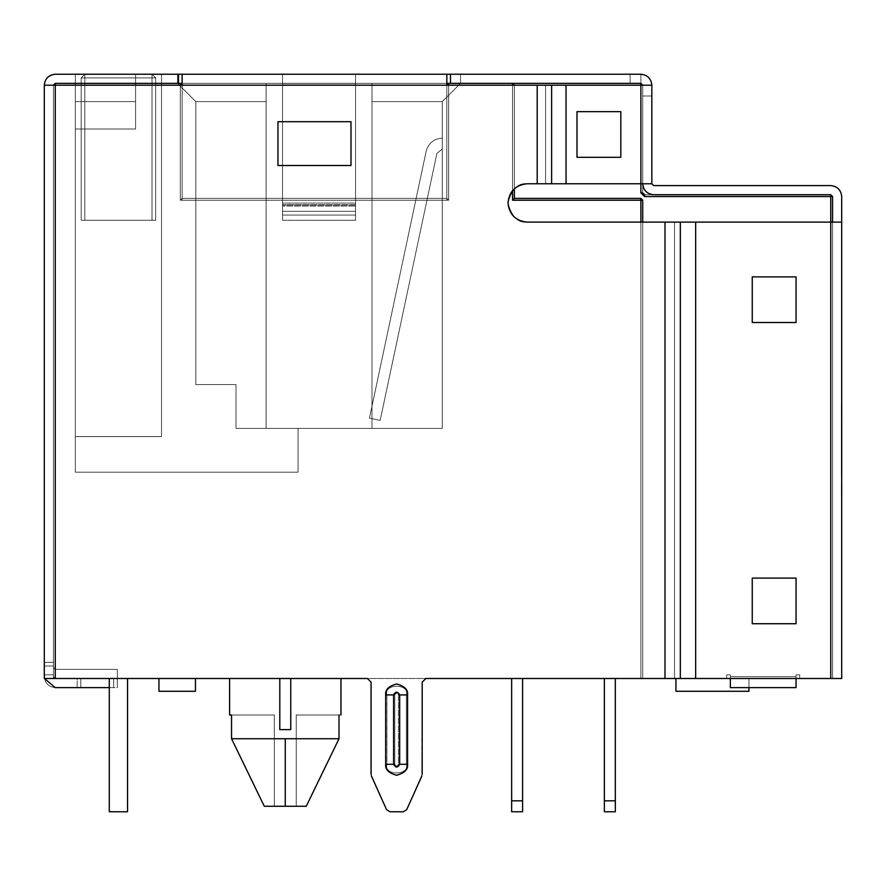 <?xml version="1.0" encoding="UTF-8"?>
<svg xmlns="http://www.w3.org/2000/svg" width="886" height="886" viewBox="0 0 886 886"><rect width="100%" height="100%" fill="white"/><g stroke="black" fill="none" stroke-linecap="round" stroke-linejoin="round"><path stroke-width="0.66" stroke-dasharray="4.43 3.32" d="M282.534 206.073L282.534 205.031L355.552 205.031L355.552 206.073L282.534 206.073L282.534 220.282L282.534 205.031L355.552 205.031L355.552 203.127L282.534 203.127L282.534 205.031L282.534 74.236L282.534 83.362L177.565 83.362L177.565 74.236L282.534 74.236L177.565 74.236L177.565 83.362L282.534 83.362L282.534 74.236L75.332 74.236L355.552 74.236L282.534 74.236L282.534 83.362L460.521 83.362L177.565 83.362L282.534 83.362L282.534 206.073L355.552 206.073L355.552 205.031L355.552 220.282L282.534 220.282L282.534 215.043L355.552 215.043L355.552 206.073L355.552 215.043L282.534 215.043L282.534 83.362L460.521 83.362L460.521 74.236L355.552 74.236L460.521 74.236L460.521 83.362L460.521 74.236L355.552 74.236L355.552 83.362L355.552 74.236L460.521 74.236L460.521 83.362L355.552 83.362L355.552 74.236L355.552 205.031L355.552 83.362L355.552 84.879L282.534 84.879L355.552 84.879L355.552 204.71L282.534 204.71L355.552 205.031L282.534 205.031L282.534 211.311L355.552 211.311L355.552 205.031L282.534 205.031L282.534 74.236L282.534 83.295L355.552 83.295L355.552 74.236L282.534 74.236L282.534 203.127L355.552 203.127L355.552 83.295L282.534 83.295L282.534 220.282L355.552 220.282L355.552 211.311L282.534 211.311L282.534 220.282L282.534 206.073L282.534 220.282L355.552 220.282L355.552 74.236L355.552 220.282L355.552 215.043L282.534 215.043L355.552 215.043L355.552 206.073L282.534 206.073L355.552 206.073L355.552 204.71L282.534 204.71L282.534 206.073M841.7 678.499L841.7 196.548C841.002 189.947 837.348 186.293 830.747 185.595L653.669 185.595L830.747 185.595C837.348 186.293 841.002 189.947 841.7 196.548L841.7 678.499L695.654 678.499L695.654 222.109L695.654 678.499L695.654 222.109L830.747 222.109L830.747 678.499L830.747 222.109L832.574 222.109L832.574 678.499L695.654 678.499L695.654 222.109L695.654 678.499L832.574 678.499L832.574 222.109L830.747 222.109L830.747 678.499L830.747 222.109L830.747 678.499L830.747 222.109L695.654 222.109L841.7 222.109L695.654 222.109L695.654 678.499L841.7 678.499M841.7 415.102L841.335 475.217L841.7 415.102M841.335 424.682L841.335 475.217L841.335 404.68L841.7 454.551M446.832 83.362L178.474 83.362L178.474 74.236L178.474 83.362L178.474 74.236L446.832 74.236L55.253 74.236L178.474 74.236L178.474 83.362L640.888 83.362L55.253 83.362L178.474 83.362L55.253 83.362L53.426 85.189L44.3 85.189C44.998 78.588 48.652 74.933 55.253 74.236C48.652 74.933 44.998 78.588 44.3 85.189L53.426 85.189L55.253 83.362L53.426 85.189L53.426 678.499L53.426 666.017L44.3 666.017L44.3 676.671C44.998 683.272 48.652 686.927 55.253 687.625L77.16 687.625L77.16 678.499L55.253 678.499L53.426 676.671L55.253 678.499L113.674 678.499L113.674 687.625L55.253 687.625C48.652 686.927 44.998 683.272 44.3 676.671L44.3 674.844L53.426 674.844L44.3 674.844L53.426 674.844L44.3 674.844L44.3 678.499L367.424 678.499L53.426 678.499L367.424 678.499L371.068 682.142L371.068 774.464L386.54 809.605L389.862 811.764L403.396 811.764L406.729 809.605L403.396 811.764L389.862 811.764L386.54 809.605L371.4 775.97L371.068 682.142L367.424 678.499L371.068 682.142L371.068 774.464L386.54 809.605L389.862 811.764L403.396 811.764L406.729 809.605L421.869 775.97L422.19 682.142L425.845 678.499L664.987 678.499L664.987 222.109L832.574 222.109L832.574 678.499L830.747 678.499L832.574 678.499L832.574 222.109L841.7 222.109L674.534 222.109L674.534 678.499L695.654 678.499L695.654 222.109L695.654 678.499L726.686 678.499L726.686 674.844L730.341 674.844L726.686 674.844L730.341 674.844L730.341 687.625L796.06 687.625L730.341 687.625L796.06 687.625L796.06 678.499L730.341 678.499L796.06 678.499L730.341 678.499L796.06 678.499L796.06 676.671L730.341 676.671L730.341 687.625L730.341 674.844L730.341 676.671L796.06 676.671L796.06 687.625L730.341 687.625L730.341 676.671L796.06 676.671L796.06 687.625L796.06 674.844L799.715 674.844L796.06 674.844L796.06 676.671L796.06 674.844L799.715 674.844L799.715 678.499L799.715 674.844L799.715 678.499L830.747 678.499L799.715 678.499L830.747 678.499L830.747 222.109L830.747 678.499L830.747 222.109L695.654 222.109L830.747 222.109L830.747 678.499L799.715 678.499L799.715 674.844L796.06 674.844L796.06 676.671L730.341 676.671L730.341 674.844L726.686 674.844L726.686 678.499L726.686 674.844L726.686 678.499L695.654 678.499L695.654 222.109L695.654 678.499L680.326 678.499L680.326 222.109L680.326 678.499L664.987 678.499L674.534 678.499L674.534 222.109L830.747 222.109L527.159 222.109C518.1 223.194 511.709 216.804 507.988 202.938C511.709 189.072 518.1 182.682 527.159 183.767L537.193 183.767L527.159 183.767C518.1 182.682 511.709 189.072 507.988 202.938C511.709 216.804 518.1 223.194 527.159 222.109L674.534 222.109L664.987 222.109L664.987 678.499L425.845 678.499L422.19 682.142L422.19 774.464L406.729 809.605L422.19 774.464L422.19 682.142L425.845 678.499L726.686 678.499L664.987 678.499L664.987 222.109L527.159 222.109C518.1 223.194 511.709 216.804 507.988 202.938C511.709 189.072 518.1 182.682 527.159 183.767L651.841 183.767L566.043 183.767L651.841 183.767L642.715 183.767L651.841 183.767L653.669 185.595L651.841 183.767L640.888 183.767L640.888 85.189L566.043 85.189L566.043 183.767L640.888 183.767L566.043 183.767L566.043 85.189L566.043 183.767L566.043 85.189L640.888 85.189L640.888 183.767L642.715 183.767C643.413 190.379 647.068 194.034 653.669 194.721L830.747 194.721L832.574 196.548L832.574 222.109L841.7 222.109L832.574 222.109L832.574 196.548L830.747 194.721L653.669 194.721C647.068 194.034 643.413 190.379 642.715 183.767L642.715 85.189L640.888 83.362L630.09 83.362L630.09 74.236L640.888 74.236L446.832 74.236L446.832 83.362L178.474 83.362L178.474 74.236L178.474 83.362L448.659 83.362L180.301 83.362L180.301 200.203L448.659 200.203L448.659 85.189L512.551 85.189L512.551 200.203L640.888 200.203L640.888 678.499L55.253 678.499L53.426 676.671L53.426 674.844L53.426 678.499L44.3 678.499L53.426 678.499L53.426 85.189L566.043 85.189L566.043 183.767L566.043 85.189L640.888 85.189L640.888 183.767L537.193 183.767L537.193 85.189L44.3 85.189L44.3 678.499L44.3 674.844L53.426 674.844L44.3 674.844L53.426 674.844L44.3 674.844L44.455 678.499L44.3 666.017L53.426 666.017L53.426 676.671L55.253 678.499L77.16 678.499L77.16 687.625L55.253 687.625C48.652 686.927 44.998 683.272 44.3 676.671L44.3 662.363L53.426 662.363L53.426 666.017L44.3 666.017L53.426 666.017L53.426 662.363L44.3 662.363L53.426 662.363L44.3 662.363L44.3 676.671C44.998 683.272 48.652 686.927 55.253 687.625C48.652 686.927 44.998 683.272 44.3 676.671C44.998 683.272 48.652 686.927 55.253 687.625L77.16 687.625L77.16 678.499L80.814 678.499L80.814 687.625L80.814 678.499L80.814 687.625L77.16 687.625L80.814 687.625L80.814 678.499L77.16 678.499L77.16 687.625L80.814 687.625L55.253 687.625L113.674 687.625L113.674 678.499L44.3 678.499L44.3 85.189L53.426 85.189L53.426 678.499L53.426 674.844L53.426 678.499L55.253 678.499L55.253 85.189L55.253 678.499L367.424 678.499L55.253 678.499L55.253 85.189L44.3 85.189L55.253 85.189L55.253 678.499L53.426 676.671L53.426 666.017L53.426 676.671L55.253 678.499L117.317 678.499L117.317 687.625L117.317 678.499L55.253 678.499L80.814 678.499L55.253 678.499L53.426 676.671L55.253 678.499L53.426 678.499L53.426 85.189L551.624 85.189L537.193 85.189L537.193 183.767L640.888 183.767L640.888 85.189L640.888 183.767L640.888 85.189L651.841 85.189L642.715 85.189L640.888 83.362L640.888 74.236C647.5 74.933 651.144 78.588 651.841 85.189L640.888 85.189L642.715 85.189L642.715 183.767L537.193 183.767L537.193 85.189L53.426 85.189L53.426 678.499L117.317 678.499L117.317 687.625L109.288 687.625L113.674 687.625L113.674 678.499L117.317 678.499L113.674 678.499L113.674 687.625L117.317 687.625L117.317 678.499L53.426 678.499L55.253 678.499L55.253 85.189L55.253 678.499L53.426 678.499L53.426 85.189L53.426 678.499L53.426 667.546L55.253 669.373L117.317 669.373L117.317 678.499L53.426 678.499L117.317 678.499L117.317 669.373L55.253 669.373L53.426 667.546L53.426 678.499L830.747 678.499L799.715 678.499L830.747 678.499L799.715 678.499L799.715 674.844L799.715 678.499L799.715 674.844L796.06 674.844L799.715 674.844L796.06 674.844L796.06 687.625L730.341 687.625L796.06 687.625L796.06 678.499L730.341 678.499L796.06 678.499L730.341 678.499L796.06 678.499L796.06 674.844L796.06 676.671L730.341 676.671L796.06 676.671L730.341 676.671L730.341 687.625L730.341 674.844L726.686 674.844L730.341 674.844L730.341 676.671L730.341 674.844L726.686 674.844L726.686 678.499L726.686 674.844L726.686 678.499L674.534 678.499L674.534 222.109L695.654 222.109L695.654 678.499L695.654 222.109L830.747 222.109L830.747 678.499L830.747 222.109L830.747 678.499L830.747 222.109L695.654 222.109L695.654 678.499L726.686 678.499L726.686 674.844L730.341 674.844L730.341 676.671L796.06 676.671L796.06 674.844L799.715 674.844L799.715 678.499L832.574 678.499L55.253 678.499L55.253 85.189L537.193 85.189L537.193 183.767L527.159 183.767C518.1 182.682 511.709 189.072 507.988 202.938C511.709 216.804 518.1 223.194 527.159 222.109L664.987 222.109L664.987 678.499L425.845 678.499L422.19 682.142L422.19 774.464L406.729 809.605L403.396 811.764L389.862 811.764L386.54 809.605L371.4 775.97L371.068 682.142L367.424 678.499L55.253 678.499L640.888 678.499L640.888 222.109L640.888 678.499L830.747 678.499L830.747 222.109L695.654 222.109L830.747 222.109L830.747 678.499L642.715 678.499L642.715 200.203L642.715 678.499L642.715 200.203L642.715 678.499L642.715 200.203L640.888 198.375L642.715 200.203L640.888 198.375L514.378 198.375L640.888 198.375L514.378 198.375L514.378 85.189L514.378 198.375L640.888 198.375L514.378 198.375L514.378 85.189L651.841 85.189C651.177 78.555 647.522 74.911 640.888 74.236L640.888 83.362L640.888 74.236L630.09 74.236L630.09 83.362L630.09 74.236L630.09 83.362L640.888 83.362L642.715 85.189L651.841 85.189L551.624 85.189L551.624 183.767L551.624 85.189L566.043 85.189L566.043 183.767L566.043 85.189L640.888 85.189L640.888 183.767L566.043 183.767L640.888 183.767L640.888 85.189L640.888 183.767L640.888 85.189L566.043 85.189L566.043 183.767L566.043 85.189L545.566 85.189L545.566 183.767L545.566 85.189L55.253 85.189L180.301 85.189L55.253 85.189L55.253 678.499L55.253 85.189L53.426 85.189L182.128 85.189L182.128 200.203L182.128 74.236L182.128 200.203L182.128 85.189L182.128 200.203L446.832 200.203L446.832 74.236L446.832 200.203L446.832 74.236L640.888 74.236C647.522 74.911 651.177 78.555 651.841 85.189L651.841 183.767L651.841 85.189L566.043 85.189L640.888 85.189L640.888 183.767L545.566 183.767L545.566 85.189L537.193 85.189L566.043 85.189L545.566 85.189L545.566 183.767L566.043 183.767L566.043 85.189L566.043 183.767L640.888 183.767L640.888 85.189L640.888 183.767L640.888 85.189L514.378 85.189L514.378 198.375L514.378 85.189L514.378 188.652L514.378 85.189L448.659 85.189L448.659 200.203L180.301 200.203L180.301 85.189L180.301 200.203L182.128 198.375L446.832 198.375L446.832 85.189L182.128 85.189L446.832 85.189L446.832 200.203L182.128 200.203L182.128 85.189L446.832 85.189L182.128 85.189L182.128 83.362L182.128 85.189L446.832 85.189L446.832 200.203L182.128 200.203L446.832 200.203L182.128 200.203L182.128 85.189L182.128 200.203L446.832 200.203L446.832 85.189L182.128 85.189L182.128 74.236L182.128 83.362L182.128 74.236L182.128 83.362L450.487 83.362L450.487 74.236L450.487 83.362L450.487 74.236L450.487 83.362L450.487 74.236L450.487 83.362L446.832 83.362L446.832 85.189L182.128 85.189L446.832 85.189L446.832 74.236L446.832 85.189L182.128 85.189L182.128 198.375L446.832 198.375L182.128 198.375L182.128 85.189L446.832 85.189L446.832 198.375L182.128 198.375L446.832 198.375L182.128 198.375L182.128 85.189L182.128 198.375L182.128 85.189L182.128 198.375L182.128 85.189L55.253 85.189L55.253 678.499L53.426 678.499L53.426 85.189L55.253 85.189L53.426 85.189L55.253 83.362L55.253 85.189L55.253 83.362L180.301 83.362L182.128 85.189L180.301 83.362L182.128 85.189L446.832 85.189L446.832 198.375L446.832 85.189L446.832 198.375L446.832 85.189L448.659 83.362L446.832 85.189L446.832 198.375L182.128 198.375L180.301 200.203L448.659 200.203L446.832 198.375L448.659 200.203L448.659 85.189L446.832 85.189L512.551 85.189L512.551 190.523L512.551 85.189L514.378 85.189L512.551 83.362L640.888 83.362L642.715 85.189L651.841 85.189L651.841 95.998L642.715 95.998L651.841 95.998L642.715 95.998L642.715 85.189L642.715 183.767L642.715 85.189L642.715 95.998L651.841 95.998L651.841 85.189L651.841 95.998L651.841 85.189L642.715 85.189L651.841 85.189C651.177 78.555 647.522 74.911 640.888 74.236L640.888 83.362L642.715 85.189L640.888 83.362L448.659 83.362L446.832 85.189L180.301 85.189L180.301 83.362L182.128 85.189L180.301 83.362L448.659 83.362L446.832 85.189L448.659 83.362L448.659 200.203L180.301 200.203L180.301 85.189L182.128 85.189L182.128 198.375L180.301 200.203L182.128 198.375L446.832 198.375L448.659 200.203L446.832 198.375L446.832 85.189L448.659 85.189L446.832 85.189L448.659 83.362L512.551 83.362L512.551 85.189L448.659 85.189L448.659 83.362M161.496 74.236L75.332 74.236L161.496 74.236L75.332 74.236L161.496 74.236L75.332 74.236L75.332 83.362L161.496 83.362L75.332 83.362L161.496 83.362L75.332 83.362L161.496 83.362L161.496 74.236L161.496 83.362L161.496 74.236L161.496 83.362L75.332 83.362L75.332 74.236L161.496 74.236L161.496 83.362L75.332 83.362L75.332 74.236L75.332 83.362L75.332 74.236L161.496 74.236L161.496 83.362L161.496 74.236L75.332 74.236L75.332 83.362L161.496 83.362L161.496 74.236M177.565 83.362L135.58 83.362L177.565 83.362L177.565 74.236L177.565 83.362L177.565 74.236L135.58 74.236L135.58 83.362L177.565 83.362L135.58 83.362L135.58 74.236L135.58 83.362L135.58 74.236L75.332 74.236L75.332 83.362L75.332 74.236L75.332 83.362L75.332 74.236L75.332 83.362L135.58 83.362L75.332 83.362L75.332 74.236L135.58 74.236L135.58 83.362L135.58 74.236L135.58 83.362L135.58 74.236L177.565 74.236L177.565 83.362L177.565 74.236L177.565 83.362L195.817 101.624L195.817 384.579L235.986 384.579L235.986 428.392L442.269 428.392L442.269 101.624L442.269 428.392L235.986 428.392L266.099 428.392L266.099 101.624L195.817 101.624L195.817 384.579L195.817 101.624L266.099 101.624L266.099 83.362L75.332 83.362L460.521 83.362L177.565 83.362L266.099 83.362L266.099 428.392L235.986 428.392L235.986 384.579L195.817 384.579L195.817 101.624L266.099 101.624L195.817 101.624L177.565 83.362L195.817 101.624L195.817 384.579L235.986 384.579L235.986 428.392L298.05 428.392L298.05 472.205L75.332 472.205L75.332 129.002L135.58 129.002L135.58 83.362L177.565 83.362L135.58 83.362L135.58 129.002L135.58 83.362L135.58 129.002L75.332 129.002L75.332 101.624L135.58 101.624L75.332 101.624L75.332 83.362L161.496 83.362L75.332 83.362L161.496 83.362L75.332 83.362L75.332 472.205L75.332 129.002L135.58 129.002L135.58 83.362L135.58 129.002L75.332 129.002L75.332 472.205L298.05 472.205L298.05 428.392L235.986 428.392L235.986 384.579L195.817 384.579L195.817 101.624L177.565 83.362L195.817 101.624L195.817 384.579L195.817 101.624L177.565 83.362M796.06 578.093L796.06 623.733L796.06 578.093L752.247 578.093L796.06 578.093L752.247 578.093L752.247 623.733L752.247 578.093L752.247 623.733L796.06 623.733L752.247 623.733L796.06 623.733L796.06 578.093L752.247 578.093L752.247 623.733L796.06 623.733L796.06 578.093L796.06 623.733L752.247 623.733L752.247 578.093L796.06 578.093M796.06 276.875L796.06 322.515L796.06 276.875L752.247 276.875L796.06 276.875L752.247 276.875L752.247 322.515L752.247 276.875L752.247 322.515L796.06 322.515L752.247 322.515L796.06 322.515L796.06 276.875L752.247 276.875L752.247 322.515L796.06 322.515L796.06 276.875L796.06 322.515L752.247 322.515L752.247 276.875L796.06 276.875M576.996 111.658L620.809 111.658L576.996 111.658L576.996 157.298L620.809 157.298L620.809 111.658L620.809 157.298L576.996 157.298L576.996 111.658L620.809 111.658L620.809 157.298L576.996 157.298L576.996 111.658L576.996 157.298L620.809 157.298L620.809 111.658L576.996 111.658L576.996 157.298L620.809 157.298L620.809 111.658L576.996 111.658M651.841 85.189C651.144 78.588 647.5 74.933 640.888 74.236C647.522 74.911 651.177 78.555 651.841 85.189M53.426 666.017L53.426 662.363L53.426 666.017M393.583 694.923C395.61 691.302 397.648 691.302 399.675 694.923L399.675 764.297C397.648 767.918 395.61 767.918 393.583 764.297L393.583 694.923L393.583 764.297C395.61 767.918 397.648 767.918 399.675 764.297L399.675 694.923L407.582 694.923L407.582 764.297L399.675 764.297L407.582 764.297C408.202 769.48 404.559 773.124 396.629 775.25C388.71 773.124 385.056 769.48 385.676 764.297L393.583 764.297L385.676 764.297L385.676 694.923L393.583 694.923L385.676 694.923C385.056 689.751 388.71 686.096 396.629 683.97C404.559 686.096 408.202 689.751 407.582 694.923L399.675 694.923C397.648 691.302 395.61 691.302 393.583 694.923M394.802 694.923L394.802 764.297C396.02 766.468 397.238 766.468 398.456 764.297L398.456 694.923C397.238 692.763 396.02 692.763 394.802 694.923L386.905 694.923L386.905 764.297L394.802 764.297L394.802 694.923C396.02 692.763 397.238 692.763 398.456 694.923L398.456 764.297C397.238 766.468 396.02 766.468 394.802 764.297L386.905 764.297C383.439 775.848 409.819 775.848 406.364 764.297L398.456 764.297L406.364 764.297L406.364 694.923L398.456 694.923L406.364 694.923C409.819 683.372 383.439 683.372 386.905 694.923L394.802 694.923C396.02 692.763 397.238 692.763 398.456 694.923L398.456 764.297C397.238 766.468 396.02 766.468 394.802 764.297L394.802 694.923L386.905 694.923C383.439 683.372 409.819 683.372 406.364 694.923L406.364 764.297C409.819 775.848 383.439 775.848 386.905 764.297L386.905 694.923C383.439 683.372 409.819 683.372 406.364 694.923L398.456 694.923C397.238 692.763 396.02 692.763 394.802 694.923L394.802 764.297C396.02 766.468 397.238 766.468 398.456 764.297L398.456 694.923L406.364 694.923L406.364 764.297L398.456 764.297L406.364 764.297C409.819 775.848 383.439 775.848 386.905 764.297L394.802 764.297L386.905 764.297L386.905 694.923L394.802 694.923M350.989 121.703L350.989 165.516L350.989 121.703L277.971 121.703L350.989 121.703L350.989 165.516L277.971 165.516L277.971 121.703L277.971 165.516L350.989 165.516L277.971 165.516L277.971 121.703L350.989 121.703L277.971 121.703L277.971 165.516L350.989 165.516L350.989 121.703L277.971 121.703L277.971 165.516L350.989 165.516L350.989 121.703M407.582 694.923C408.202 689.751 404.559 686.096 396.629 683.97C388.71 686.096 385.056 689.751 385.676 694.923L385.676 764.297C385.056 769.48 388.71 773.124 396.629 775.25C404.559 773.124 408.202 769.48 407.582 764.297L407.582 694.923M695.654 678.499L695.654 222.109L674.534 222.109L674.534 678.499L726.686 678.499L695.654 678.499M566.043 85.189L566.043 183.767L566.043 85.189M425.845 678.499L674.534 678.499L664.987 678.499L664.987 222.109L674.534 222.109L527.159 222.109L664.987 222.109L664.987 678.499L425.845 678.499L422.19 682.142L422.19 774.464L422.19 682.142M527.159 183.767L545.566 183.767L537.193 183.767L537.193 85.189L537.193 183.767L527.159 183.767C515.597 184.986 509.206 191.376 507.988 202.938C509.206 214.501 515.597 220.891 527.159 222.109M566.043 183.767L640.888 183.767L566.043 183.767M371.068 774.464L371.068 682.142L367.424 678.499M386.54 809.605L389.862 811.764L386.54 809.605L371.4 775.97M403.396 811.764L406.729 809.605L403.396 811.764L389.862 811.764M421.869 775.97L406.729 809.605M386.905 694.923L386.905 764.297C383.439 775.848 409.819 775.848 406.364 764.297L406.364 694.923C409.819 683.372 383.439 683.372 386.905 694.923M446.832 200.203L182.128 200.203L446.832 200.203M182.128 83.362L182.128 85.189L180.301 83.362M355.552 211.311L355.552 220.282L282.534 220.282L282.534 211.311L355.552 211.311L282.534 211.311L282.534 203.127L355.552 203.127L355.552 211.311M355.552 83.295L355.552 203.127L282.534 203.127L282.534 83.295L355.552 83.295L282.534 83.295L282.534 74.236L355.552 74.236L355.552 83.295M355.552 204.71L355.552 84.879L282.534 84.879L282.534 204.71L355.552 204.71M355.552 84.879L355.552 83.362L282.534 83.362L282.534 84.879L355.552 84.879M841.335 474.697L841.335 476.391L841.7 474.697M841.7 463.522L841.7 429.987L841.335 463.522M841.335 449.579L841.335 469.58L841.335 449.579M841.7 425.668L841.7 424.638M841.7 404.68L841.7 475.217L841.335 425.668M841.335 414.593L841.335 404.68L841.335 414.593M841.7 475.217L841.335 424.549M841.7 424.549L841.335 475.217M841.7 479.392L841.335 495.927L841.7 479.392M841.7 491.841L841.7 486.348M841.335 468.594L841.335 467.609M841.7 467.609L841.7 468.594M841.335 486.348L841.335 491.841M152.004 77.89L84.823 77.89L84.823 220.282L152.004 220.282L152.004 77.89L152.004 220.282L84.823 220.282L84.823 77.89L152.004 77.89L152.004 220.282L155.659 220.282L155.659 77.89L155.659 220.282L84.823 220.282L155.659 220.282L155.659 77.89L152.004 77.89L155.659 77.89L152.004 74.236L84.823 74.236L152.004 74.236L152.004 77.89L155.659 77.89L155.659 220.282L152.004 220.282L152.004 74.236L155.659 77.89L152.004 74.236L84.823 74.236L84.823 77.89L152.004 77.89L152.004 74.236L155.659 77.89L81.18 77.89L81.18 220.282L81.18 77.89L81.18 220.282L84.823 220.282L81.18 220.282L84.823 220.282L84.823 74.236L81.18 77.89L84.823 77.89L84.823 74.236L152.004 74.236L152.004 220.282L81.18 220.282L81.18 77.89L84.823 74.236L81.18 77.89L84.823 74.236L84.823 77.89L81.18 77.89L84.823 77.89L84.823 220.282L84.823 77.89L152.004 77.89L84.823 77.89L84.823 220.282L152.004 220.282L152.004 77.89L152.004 220.282L155.659 220.282L155.659 77.89L155.659 220.282L84.823 220.282L155.659 220.282L155.659 77.89L152.004 77.89L155.659 77.89L152.004 74.236L84.823 74.236L152.004 74.236L152.004 77.89L155.659 77.89L155.659 220.282L152.004 220.282L152.004 74.236L155.659 77.89L152.004 74.236L84.823 74.236L84.823 77.89L152.004 77.89L152.004 74.236L155.659 77.89L81.18 77.89L81.18 220.282L81.18 77.89L81.18 220.282L84.823 220.282L81.18 220.282L84.823 220.282L84.823 74.236L81.18 77.89L84.823 77.89L84.823 74.236L152.004 74.236L152.004 77.89M442.269 138.138L442.269 149.092L442.269 138.138C433.896 138.748 428.536 143.078 426.199 151.152L369.451 418.126L380.16 420.407L369.451 418.126L380.16 420.407L436.909 153.422L442.269 149.092L442.269 138.138L442.269 149.092L436.909 153.422L380.16 420.407L369.451 418.126L426.199 151.152C428.536 143.078 433.896 138.748 442.269 138.138C433.896 138.748 428.536 143.078 426.199 151.152C428.536 143.078 433.896 138.748 442.269 138.138C433.896 138.748 428.536 143.078 426.199 151.152L369.451 418.126L380.16 420.407L436.909 153.422L380.16 420.407L369.451 418.126L380.16 420.407L436.909 153.422L442.269 149.092L436.909 153.422L442.269 149.092L442.269 138.138L442.269 149.092L436.909 153.422L380.16 420.407L369.451 418.126L426.199 151.152C428.536 143.078 433.896 138.748 442.269 138.138C433.896 138.748 428.536 143.078 426.199 151.152C428.536 143.078 433.896 138.748 442.269 138.138L442.269 149.092L436.909 153.422L380.16 420.407L436.909 153.422L442.269 149.092L436.909 153.422L380.16 420.407L369.451 418.126L380.16 420.407L369.451 418.126L426.199 151.152C428.536 143.078 433.896 138.748 442.269 138.138C433.896 138.748 428.536 143.078 426.199 151.152L369.451 418.126L380.16 420.407L436.909 153.422L380.16 420.407L436.909 153.422L442.269 149.092L442.269 138.138C433.896 138.748 428.536 143.078 426.199 151.152L369.451 418.126L426.199 151.152C428.536 143.078 433.896 138.748 442.269 138.138C433.896 138.748 428.536 143.078 426.199 151.152L369.451 418.126L380.16 420.407L369.451 418.126L380.16 420.407L436.909 153.422L442.269 149.092L436.909 153.422L442.269 149.092L442.269 138.138L442.269 149.092L436.909 153.422L380.16 420.407L369.451 418.126L426.199 151.152C428.536 143.078 433.896 138.748 442.269 138.138C433.896 138.748 428.536 143.078 426.199 151.152C428.536 143.078 433.896 138.748 442.269 138.138C433.896 138.748 428.536 143.078 426.199 151.152L369.451 418.126L380.16 420.407L436.909 153.422L380.16 420.407L369.451 418.126L380.16 420.407L436.909 153.422L442.269 149.092L436.909 153.422L442.269 149.092L442.269 138.138L442.269 149.092L436.909 153.422L380.16 420.407L369.451 418.126L426.199 151.152C428.536 143.078 433.896 138.748 442.269 138.138C433.896 138.748 428.536 143.078 426.199 151.152C428.536 143.078 433.896 138.748 442.269 138.138C433.896 138.748 428.536 143.078 426.199 151.152L369.451 418.126L426.199 151.152L369.451 418.126L380.16 420.407L436.909 153.422L442.269 149.092L436.909 153.422L380.16 420.407L369.451 418.126L380.16 420.407L436.909 153.422L442.269 149.092L442.269 138.138L442.269 149.092L436.909 153.422L380.16 420.407L369.451 418.126L426.199 151.152C428.536 143.078 433.896 138.748 442.269 138.138C433.896 138.748 428.536 143.078 426.199 151.152C428.536 143.078 433.896 138.748 442.269 138.138L442.269 149.092L436.909 153.422L442.269 149.092L436.909 153.422L380.16 420.407L436.909 153.422L380.16 420.407L369.451 418.126L426.199 151.152L369.451 418.126L380.16 420.407L369.451 418.126L426.199 151.152C428.536 143.078 433.896 138.748 442.269 138.138C433.896 138.748 428.536 143.078 426.199 151.152L369.451 418.126L380.16 420.407L436.909 153.422L442.269 149.092L442.269 138.138C433.896 138.748 428.536 143.078 426.199 151.152C428.536 143.078 433.896 138.748 442.269 138.138C433.896 138.748 428.536 143.078 426.199 151.152L369.451 418.126L426.199 151.152L369.451 418.126L380.16 420.407L436.909 153.422L442.269 149.092L436.909 153.422L380.16 420.407L369.451 418.126L380.16 420.407L436.909 153.422L442.269 149.092L442.269 138.138L442.269 149.092L436.909 153.422L380.16 420.407L369.451 418.126L426.199 151.152C428.536 143.078 433.896 138.748 442.269 138.138C433.896 138.748 428.536 143.078 426.199 151.152C428.536 143.078 433.896 138.748 442.269 138.138M442.269 101.624L442.269 428.392L371.987 428.392L371.987 101.624L442.269 101.624L371.987 101.624L371.987 83.362L460.521 83.362L442.269 101.624L371.987 101.624L371.987 428.392L442.269 428.392L442.269 101.624L460.521 83.362L371.987 83.362L371.987 101.624L442.269 101.624L460.521 83.362L442.269 101.624M675.94 678.499L748.958 678.499L675.94 678.499L748.958 678.499L675.94 678.499L675.94 691.279L675.94 678.499L748.958 678.499L675.94 678.499L748.958 678.499L748.958 691.279L675.94 691.279L748.958 691.279L748.958 678.499L748.958 691.279L675.94 691.279L675.94 678.499L675.94 691.279L675.94 678.499L675.94 691.279L748.958 691.279L748.958 678.499L675.94 678.499M195.452 678.499L158.948 678.499L195.452 678.499L158.948 678.499L195.452 678.499L195.452 691.279L158.948 691.279L158.948 678.499L195.452 678.499L158.948 678.499L158.948 691.279L158.948 678.499L158.948 691.279L195.452 691.279L195.452 678.499L195.452 691.279L195.452 678.499L158.948 678.499L158.948 691.279L195.452 691.279L158.948 691.279L158.948 678.499L195.452 678.499L195.452 691.279L158.948 691.279L195.452 691.279L195.452 678.499M109.288 678.499L127.54 678.499L109.288 678.499L127.54 678.499L109.288 678.499L127.54 678.499L109.288 678.499L127.54 678.499L109.288 678.499L109.288 811.764L109.288 678.499L127.54 678.499L109.288 678.499L109.288 811.764L127.54 811.764L109.288 811.764L127.54 811.764L127.54 678.499L127.54 811.764L127.54 678.499L109.288 678.499L109.288 811.764L109.288 678.499L127.54 678.499L127.54 811.764L109.288 811.764L109.288 678.499L127.54 678.499L127.54 811.764L127.54 678.499L127.54 811.764L109.288 811.764L127.54 811.764L109.288 811.764L109.288 678.499L109.288 811.764L109.288 678.499L109.288 811.764L127.54 811.764L127.54 678.499L109.288 678.499L127.54 678.499L127.54 811.764L127.54 678.499L127.54 811.764L109.288 811.764L127.54 811.764L109.288 811.764L109.288 678.499L109.288 811.764L109.288 678.499L109.288 811.764L127.54 811.764L127.54 678.499L109.288 678.499M604.374 678.499L615.327 678.499L604.374 678.499L615.327 678.499L604.374 678.499L615.327 678.499L604.374 678.499L615.327 678.499L604.374 678.499L604.374 800.811L615.327 800.811L615.327 678.499L604.374 678.499L604.374 811.764L604.374 678.499L615.327 678.499L615.327 800.811L604.374 800.811L604.374 678.499L604.374 800.811L615.327 800.811L615.327 678.499L615.327 811.764L615.327 678.499L604.374 678.499L604.374 811.764L615.327 811.764L604.374 811.764L604.374 678.499L615.327 678.499L615.327 800.811L604.374 800.811L604.374 678.499L604.374 800.811L615.327 800.811L615.327 678.499L615.327 811.764L615.327 678.499L604.374 678.499L604.374 811.764L615.327 811.764L604.374 811.764L604.374 678.499L615.327 678.499L615.327 800.811L604.374 800.811L604.374 678.499L604.374 811.764L615.327 811.764L615.327 678.499L615.327 811.764L604.374 811.764L615.327 811.764L615.327 800.811L604.374 800.811L604.374 678.499L615.327 678.499L604.374 678.499M511.643 678.499L522.596 678.499L511.643 678.499L522.596 678.499L511.643 678.499L522.596 678.499L511.643 678.499L522.596 678.499L511.643 678.499L511.643 800.811L522.596 800.811L522.596 678.499L511.643 678.499L511.643 811.764L511.643 678.499L522.596 678.499L522.596 800.811L511.643 800.811L511.643 678.499L511.643 800.811L522.596 800.811L522.596 678.499L522.596 811.764L522.596 678.499L511.643 678.499L511.643 811.764L522.596 811.764L511.643 811.764L511.643 678.499L522.596 678.499L522.596 800.811L511.643 800.811L511.643 678.499L511.643 811.764L522.596 811.764L522.596 678.499L522.596 811.764L511.643 811.764L522.596 811.764L522.596 800.811L511.643 800.811L511.643 678.499L522.596 678.499L511.643 678.499L511.643 800.811L522.596 800.811L522.596 678.499L522.596 800.811L522.596 678.499L511.643 678.499L511.643 811.764L511.643 678.499L522.596 678.499L522.596 800.811L511.643 800.811L511.643 678.499M229.596 678.499L340.955 678.499L229.596 678.499L290.752 678.499L279.799 678.499L279.799 729.61L290.752 729.61L290.752 678.499L340.955 678.499L290.752 678.499L340.955 678.499L290.752 678.499L340.955 678.499L290.752 678.499L290.752 729.61L279.799 729.61L279.799 678.499L229.596 678.499L229.596 715.002L229.596 678.499L279.799 678.499L279.799 729.61L290.752 729.61L290.752 678.499L340.955 678.499L290.752 678.499L340.955 678.499L290.752 678.499L290.752 729.61L279.799 729.61L279.799 678.499L229.596 678.499M339.006 715.002C341.597 715.002 341.597 715.002 339.006 715.002C341.597 715.002 341.597 715.002 339.006 715.002L339.006 738.736L231.545 738.736L231.545 715.002L229.596 715.002L231.545 715.002L231.545 738.736L339.006 738.736L339.006 715.002C341.597 715.002 341.597 715.002 339.006 715.002L339.006 738.736L306.246 806.282L264.294 806.282L231.545 738.736L339.006 738.736L231.545 738.736L231.545 715.002L229.596 715.002L274.317 715.002L274.317 806.282L306.246 806.282L264.294 806.282L274.317 806.282L274.317 715.002L231.545 715.002L231.545 738.736L339.006 738.736L339.006 715.002L296.223 715.002L339.006 715.002L296.223 715.002L296.223 806.282L306.246 806.282L296.223 806.282L296.223 715.002L296.223 806.282L296.223 715.002L339.006 715.002C341.597 715.002 341.597 715.002 339.006 715.002L296.223 715.002L339.006 715.002L296.223 715.002L296.223 806.282L306.246 806.282L296.223 806.282L306.246 806.282L339.006 738.736L231.545 738.736L264.294 806.282L306.246 806.282L264.294 806.282L274.317 806.282L274.317 715.002L274.317 806.282L306.246 806.282L339.006 738.736L339.006 715.002L339.006 738.736L306.246 806.282L296.223 806.282L296.223 715.002L339.006 715.002M640.888 183.767L640.888 85.189L640.888 192.904L644.543 196.548L830.747 196.548L830.747 678.499L832.574 678.499L832.574 196.548L832.574 678.499L832.574 196.548L830.747 194.721L644.543 194.721L830.747 194.721L644.543 194.721L642.715 192.904L642.715 85.189L642.715 192.904L642.715 85.189L640.888 83.362L512.551 83.362L514.378 85.189L514.378 198.375L640.888 198.375L642.715 200.203L642.715 678.499L642.715 222.109L642.715 678.499L640.888 678.499L640.888 200.203L642.715 200.203L640.888 198.375L642.715 200.203L640.888 200.203L640.888 198.375L640.888 200.203L512.551 200.203L514.378 198.375L512.551 200.203L512.551 85.189L642.715 85.189L640.888 85.189L640.888 183.767M231.545 715.002L274.317 715.002L229.596 715.002L274.317 715.002L231.545 715.002L231.545 738.736L264.294 806.282L274.317 806.282L274.317 715.002L231.545 715.002L274.317 715.002L274.317 806.282L264.294 806.282L231.545 738.736L231.545 715.002M279.799 678.499L279.799 729.61L279.799 678.499L279.799 729.61L290.752 729.61L290.752 678.499L290.752 729.61L279.799 729.61L290.752 729.61L290.752 678.499L290.752 729.61L279.799 729.61L279.799 678.499L290.752 678.499L279.799 678.499L279.799 729.61L290.752 729.61L279.799 729.61L279.799 678.499L279.799 729.61L290.752 729.61L290.752 678.499L290.752 729.61L279.799 729.61L279.799 678.499L279.799 729.61L290.752 729.61L290.752 678.499L290.752 729.61L290.752 678.499L279.799 678.499L290.752 678.499L290.752 729.61L279.799 729.61L279.799 678.499M274.317 806.282L274.317 715.002L274.317 806.282M296.223 806.282L296.223 715.002L296.223 806.282M615.327 678.499L615.327 800.811L615.327 678.499M127.54 678.499L127.54 811.764L127.54 678.499M109.288 811.764L127.54 811.764L109.288 811.764M522.596 811.764L522.596 678.499L522.596 811.764L511.643 811.764L522.596 811.764L511.643 811.764L511.643 800.811L522.596 800.811L522.596 811.764L522.596 800.811L511.643 800.811L511.643 811.764L522.596 811.764L511.643 811.764L511.643 800.811L522.596 800.811L522.596 811.764L522.596 800.811L511.643 800.811L511.643 811.764L522.596 811.764L511.643 811.764L511.643 800.811L522.596 800.811L522.596 811.764L522.596 800.811L511.643 800.811L511.643 811.764L522.596 811.764L511.643 811.764L511.643 800.811L522.596 800.811L522.596 811.764M604.374 811.764L604.374 800.811L615.327 800.811L615.327 811.764L604.374 811.764L615.327 811.764L615.327 800.811L604.374 800.811L604.374 811.764L604.374 800.811L615.327 800.811L615.327 811.764L604.374 811.764L615.327 811.764L615.327 800.811L604.374 800.811L604.374 811.764L604.374 800.811L615.327 800.811L615.327 811.764L604.374 811.764L615.327 811.764L615.327 800.811L604.374 800.811L604.374 811.764L604.374 800.811L615.327 800.811L615.327 811.764L604.374 811.764M117.317 678.499L117.317 669.373L117.317 678.499M117.317 669.373L55.253 669.373L117.317 669.373M748.958 678.499L748.958 691.279L748.958 678.499M675.94 691.279L748.958 691.279L675.94 691.279M135.58 83.362L135.58 101.624L75.332 101.624L75.332 83.362L135.58 83.362L75.332 83.362L75.332 101.624L135.58 101.624L135.58 83.362M75.332 83.362L161.496 83.362L161.496 436.61L75.332 436.61L75.332 83.362L75.332 436.61L75.332 83.362L75.332 436.61L161.496 436.61L161.496 83.362L75.332 83.362L75.332 436.61L161.496 436.61L161.496 83.362L161.496 436.61L75.332 436.61L161.496 436.61L161.496 83.362L75.332 83.362L75.332 436.61L75.332 83.362L161.496 83.362L161.496 436.61L75.332 436.61L75.332 83.362M161.496 83.362L161.496 436.61L161.496 83.362M161.496 436.61L75.332 436.61L161.496 436.61M266.099 83.362L371.987 83.362L371.987 428.392L266.099 428.392L266.099 83.362L266.099 428.392L266.099 83.362L266.099 428.392L371.987 428.392L371.987 83.362L371.987 428.392L371.987 83.362L266.099 83.362L266.099 428.392L266.099 83.362M371.987 101.624L371.987 428.392L371.987 101.624M235.986 384.579L235.986 428.392L235.986 384.579L195.817 384.579L235.986 384.579L235.986 428.392L235.986 384.579L195.817 384.579L235.986 384.579M135.58 129.002L75.332 129.002L135.58 129.002M298.05 428.392L298.05 472.205L298.05 428.392M298.05 472.205L75.332 472.205L298.05 472.205M436.909 153.422L442.269 149.092L436.909 153.422L380.16 420.407L436.909 153.422M426.199 151.152L369.451 418.126L426.199 151.152M514.378 85.189L512.551 85.189L512.551 83.362L514.378 85.189L512.551 83.362L514.378 85.189L512.551 83.362L640.888 83.362L642.715 85.189L640.888 83.362L640.888 85.189L514.378 85.189M640.888 85.189L640.888 83.362L642.715 85.189L640.888 85.189L642.715 85.189L642.715 192.904L640.888 192.904L640.888 85.189M640.888 192.904L642.715 192.904L644.543 194.721L644.543 196.548L640.888 192.904M830.747 194.721L832.574 196.548L830.747 194.721L830.747 196.548L644.543 196.548L644.543 194.721L830.747 194.721L832.574 196.548L830.747 196.548L830.747 194.721M830.747 196.548L832.574 196.548L832.574 678.499L830.747 678.499L830.747 196.548M55.253 669.373L53.426 667.546L55.253 669.373M81.18 77.89L84.823 74.236L81.18 77.89L84.823 74.236L84.823 77.89L81.18 77.89L84.823 77.89L84.823 220.282L81.18 220.282L81.18 77.89M340.955 715.002L340.955 678.499"/><path stroke-width="1.33" d="M527.159 222.109C515.597 220.891 509.206 214.501 507.988 202.938C509.206 214.501 515.597 220.891 527.159 222.109L664.987 222.109L664.987 678.499L695.654 678.499L695.654 222.109L695.654 678.499L830.747 678.499L830.747 222.109L695.654 222.109L830.747 222.109L830.747 678.499L680.326 678.499L680.326 222.109L680.326 678.499L425.845 678.499L422.19 682.142L425.845 678.499L664.987 678.499L664.987 222.109L680.326 222.109L527.159 222.109C515.597 220.891 509.206 214.501 507.988 202.938C509.206 191.376 515.597 184.986 527.159 183.767C515.597 184.986 509.206 191.376 507.988 202.938C509.206 191.376 515.597 184.986 527.159 183.767L640.888 183.767L566.043 183.767L566.043 85.189L566.043 183.767L551.624 183.767L551.624 85.189L640.888 85.189L551.624 85.189L551.624 183.767L527.159 183.767M841.7 222.109L841.7 678.499L830.747 678.499L841.7 678.499L841.7 222.109L830.747 222.109L841.7 222.109L841.7 196.548L841.7 222.109M841.7 453.754L841.7 404.68M55.253 74.236L640.888 74.236L450.487 74.236L450.487 83.362L640.888 83.362L450.487 83.362L450.487 74.236L446.832 74.236L446.832 85.189L446.832 74.236L55.253 74.236C48.652 74.933 44.998 78.588 44.3 85.189C44.998 78.588 48.652 74.933 55.253 74.236M448.659 83.362L512.551 83.362L448.659 83.362L448.659 85.189L448.659 83.362L446.832 85.189L448.659 83.362L446.832 83.362M178.474 83.362L55.253 83.362L178.474 83.362L178.474 74.236L178.474 83.362M180.301 83.362L180.301 85.189L180.301 83.362L55.253 83.362L55.253 85.189L537.193 85.189L55.253 85.189L55.253 678.499L55.253 85.189L44.3 85.189L44.3 678.499L367.424 678.499L371.068 682.142L371.068 774.464L371.068 682.142L367.424 678.499L44.3 678.499L44.3 85.189L55.253 85.189L55.253 83.362L53.426 85.189L55.253 83.362L180.301 83.362L182.128 85.189L182.128 74.236L182.128 85.189L180.301 83.362L182.128 83.362M640.888 83.362L642.715 85.189L640.888 83.362L640.888 85.189L651.841 85.189C651.144 78.588 647.5 74.933 640.888 74.236L640.888 74.236C647.5 74.933 651.144 78.588 651.841 85.189L640.888 85.189L640.888 183.767L640.888 83.362M752.247 578.093L752.247 623.733L752.247 578.093L796.06 578.093L796.06 623.733L752.247 623.733L796.06 623.733L796.06 578.093L752.247 578.093L796.06 578.093L796.06 623.733L752.247 623.733L752.247 578.093M752.247 276.875L752.247 322.515L752.247 276.875L796.06 276.875L796.06 322.515L752.247 322.515L796.06 322.515L796.06 276.875L752.247 276.875L796.06 276.875L796.06 322.515L752.247 322.515L752.247 276.875M832.574 196.548L830.747 194.721L653.669 194.721L830.747 194.721L832.574 196.548L832.574 222.109L832.574 196.548L644.543 196.548L640.888 192.904L640.888 183.767L651.841 183.767L640.888 183.767L640.888 192.904L642.715 192.904L640.888 192.904L644.543 196.548L644.543 194.721L642.715 192.904L644.543 194.721L644.543 196.548L830.747 196.548L830.747 222.109L830.747 194.721L830.747 196.548L832.574 196.548M830.747 185.595C837.348 186.293 841.002 189.947 841.7 196.548C841.002 189.947 837.348 186.293 830.747 185.595L653.669 185.595L830.747 185.595M576.996 157.298L620.809 157.298L576.996 157.298L576.996 111.658L576.996 157.298L576.996 111.658L620.809 111.658L576.996 111.658L620.809 111.658L620.809 157.298L620.809 111.658L620.809 157.298L576.996 157.298M642.715 183.767C643.413 190.379 647.068 194.034 653.669 194.721C647.068 194.034 643.413 190.379 642.715 183.767M653.669 185.595L651.841 183.767L653.669 185.595M651.841 183.767L651.841 85.189L651.841 183.767M55.253 687.625L109.288 687.625L55.253 687.625L44.455 678.499L55.253 687.625M537.193 85.189L551.624 85.189L537.193 85.189L537.193 183.767L537.193 85.189M796.06 687.625L730.341 687.625L796.06 687.625L796.06 678.499L796.06 687.625M730.341 678.499L730.341 687.625L730.341 678.499M393.583 694.923L393.583 764.297C395.61 767.918 397.648 767.918 399.675 764.297L399.675 694.923C397.648 691.302 395.61 691.302 393.583 694.923C395.61 691.302 397.648 691.302 399.675 694.923L399.675 764.297C397.648 767.918 395.61 767.918 393.583 764.297L385.676 764.297C385.056 769.48 388.71 773.124 396.629 775.25C404.559 773.124 408.202 769.48 407.582 764.297L399.675 764.297L407.582 764.297L407.582 694.923L399.675 694.923L407.582 694.923C408.202 689.751 404.559 686.096 396.629 683.97C388.71 686.096 385.056 689.751 385.676 694.923L393.583 694.923L385.676 694.923L385.676 764.297L393.583 764.297L393.583 694.923M695.654 222.109L680.326 222.109L695.654 222.109M371.4 775.97L386.54 809.605L371.4 775.97L386.54 809.605L389.862 811.764L386.54 809.605M389.862 811.764L403.396 811.764L389.862 811.764L403.396 811.764L406.729 809.605L403.396 811.764M406.729 809.605L421.869 775.97M422.19 682.142L422.19 774.464L422.19 682.142L425.845 678.499M277.971 165.516L350.989 165.516L277.971 165.516L277.971 121.703L277.971 165.516L277.971 121.703L350.989 121.703L277.971 121.703L350.989 121.703L350.989 165.516L350.989 121.703L350.989 165.516L277.971 165.516M367.424 678.499L371.068 682.142L371.068 774.464M385.676 764.297L385.676 694.923C385.056 689.751 388.71 686.096 396.629 683.97C404.559 686.096 408.202 689.751 407.582 694.923L407.582 764.297C408.202 769.48 404.559 773.124 396.629 775.25C388.71 773.124 385.056 769.48 385.676 764.297M264.294 806.282L285.27 806.282L285.27 738.736L231.545 738.736L264.294 806.282L231.545 738.736L339.006 738.736L339.006 715.002C341.597 715.002 341.597 715.002 339.006 715.002L339.006 738.736L285.27 738.736L285.27 806.282L306.246 806.282L339.006 738.736L306.246 806.282L264.294 806.282L231.545 738.736L231.545 715.002L231.545 738.736L264.294 806.282M229.596 715.002L229.596 678.499L229.596 715.002L231.545 715.002L229.596 715.002M514.378 198.375L640.888 198.375L642.715 200.203L642.715 222.109L642.715 200.203L512.551 200.203L512.551 190.523L512.551 200.203L640.888 200.203L640.888 222.109L640.888 200.203L642.715 200.203L640.888 198.375L640.888 200.203L640.888 198.375L514.378 198.375L512.551 200.203L514.378 198.375L514.378 188.652L514.378 198.375M339.006 738.736L306.246 806.282L339.006 738.736M339.006 715.002C341.597 715.002 341.597 715.002 339.006 715.002M279.799 729.61L279.799 678.499L279.799 729.61L290.752 729.61L279.799 729.61M290.752 678.499L290.752 729.61L290.752 678.499M511.643 678.499L511.643 800.811L522.596 800.811L522.596 678.499L522.596 811.764L511.643 811.764L511.643 678.499M604.374 678.499L604.374 800.811L615.327 800.811L615.327 678.499L615.327 811.764L604.374 811.764L604.374 678.499M109.288 678.499L109.288 811.764L127.54 811.764L127.54 678.499L127.54 811.764L109.288 811.764L109.288 678.499M615.327 811.764L615.327 800.811L604.374 800.811L604.374 811.764L615.327 811.764M522.596 811.764L522.596 800.811L511.643 800.811L511.643 811.764L522.596 811.764M675.94 678.499L675.94 691.279L748.958 691.279L748.958 687.625L748.958 691.279L675.94 691.279L675.94 678.499M158.948 678.499L158.948 691.279L195.452 691.279L195.452 678.499L195.452 691.279L158.948 691.279L158.948 678.499M55.253 83.362L53.426 85.189L55.253 83.362M512.551 85.189L512.551 83.362L512.551 85.189M514.378 85.189L512.551 83.362L514.378 85.189M340.955 715.002L340.955 678.499"/></g></svg>
